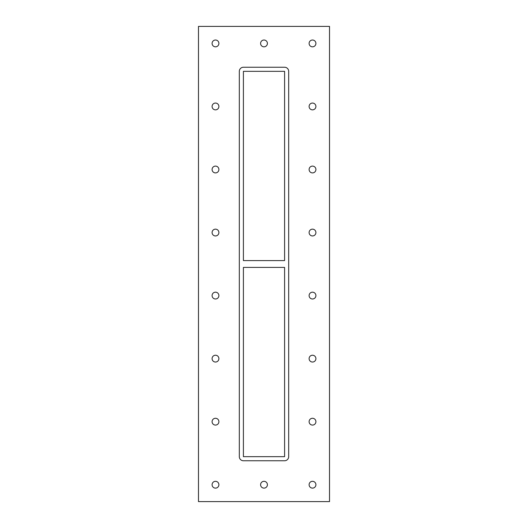 <?xml version="1.0" encoding="UTF-8"?>
<svg xmlns="http://www.w3.org/2000/svg" width="528" height="528" viewBox="0 0 528 528"><rect width="100%" height="100%" fill="white"/><g stroke="black" fill="none" stroke-linecap="round" stroke-linejoin="round"><path stroke-width="0.4" stroke-dasharray="2.64 1.98" d="M218.896 43.421A3.406 3.406 0 0 0 213.794 40.471A3.406 3.406 0 0 0 213.794 46.365A3.406 3.406 0 0 0 218.896 43.421M315.909 106.465A3.406 3.406 0 0 0 310.807 103.514A3.406 3.406 0 0 0 310.807 109.408A3.406 3.406 0 0 0 315.909 106.465M218.896 106.465A3.406 3.406 0 0 0 213.794 103.514A3.406 3.406 0 0 0 213.794 109.408A3.406 3.406 0 0 0 218.896 106.465M315.909 169.508A3.406 3.406 0 0 0 310.807 166.558A3.406 3.406 0 0 0 310.807 172.451A3.406 3.406 0 0 0 315.909 169.508M218.896 169.508A3.406 3.406 0 0 0 213.794 166.558A3.406 3.406 0 0 0 213.794 172.451A3.406 3.406 0 0 0 218.896 169.508M315.909 232.544A3.406 3.406 0 0 0 310.807 229.601A3.406 3.406 0 0 0 310.807 235.495A3.406 3.406 0 0 0 315.909 232.544M218.896 232.544A3.406 3.406 0 0 0 213.794 229.601A3.406 3.406 0 0 0 213.794 235.495A3.406 3.406 0 0 0 218.896 232.544M315.909 295.588A3.406 3.406 0 0 0 310.807 292.644A3.406 3.406 0 0 0 310.807 298.538A3.406 3.406 0 0 0 315.909 295.588M218.896 295.588A3.406 3.406 0 0 0 213.794 292.644A3.406 3.406 0 0 0 213.794 298.538A3.406 3.406 0 0 0 218.896 295.588M315.909 358.631A3.406 3.406 0 0 0 310.807 355.681A3.406 3.406 0 0 0 310.807 361.581A3.406 3.406 0 0 0 315.909 358.631M218.896 358.631A3.406 3.406 0 0 0 213.794 355.681A3.406 3.406 0 0 0 213.794 361.581A3.406 3.406 0 0 0 218.896 358.631M315.909 421.674A3.406 3.406 0 0 0 310.807 418.724A3.406 3.406 0 0 0 310.807 424.624A3.406 3.406 0 0 0 315.909 421.674M218.896 421.674A3.406 3.406 0 0 0 213.794 418.724A3.406 3.406 0 0 0 213.794 424.624A3.406 3.406 0 0 0 218.896 421.674M267.406 484.717A3.406 3.406 0 0 0 262.297 481.767A3.406 3.406 0 0 0 262.297 487.661A3.406 3.406 0 0 0 267.406 484.717M267.406 43.421A3.406 3.406 0 0 0 262.297 40.471A3.406 3.406 0 0 0 262.297 46.365A3.406 3.406 0 0 0 267.406 43.421M315.909 43.421A3.406 3.406 0 0 0 310.807 40.471A3.406 3.406 0 0 0 310.807 46.365A3.406 3.406 0 0 0 315.909 43.421M218.896 484.717A3.406 3.406 0 0 0 213.794 481.767A3.406 3.406 0 0 0 213.794 487.661A3.406 3.406 0 0 0 218.896 484.717M315.909 484.717A3.406 3.406 0 0 0 310.807 481.767A3.406 3.406 0 0 0 310.807 487.661A3.406 3.406 0 0 0 315.909 484.717M284.592 260.594L243.408 260.594L243.408 71.333L284.592 71.333L284.592 260.594M243.408 267.406L284.592 267.406L284.592 456.667L243.408 456.667L243.408 267.406M243.408 67.247A4.085 4.085 0 0 0 239.323 71.333L239.323 456.667A4.085 4.085 0 0 0 243.408 460.753L284.592 460.753A4.085 4.085 0 0 0 288.677 456.667L288.677 71.333A4.085 4.085 0 0 0 284.592 67.247L243.408 67.247L284.592 67.247A4.085 4.085 0 0 1 288.677 71.333L288.677 456.667A4.085 4.085 0 0 1 284.592 460.753L243.408 460.753A4.085 4.085 0 0 1 239.323 456.667L239.323 71.333A4.085 4.085 0 0 1 243.408 67.247L284.592 67.247A4.085 4.085 0 0 1 288.677 71.333L288.677 456.667A4.085 4.085 0 0 1 284.592 460.753L243.408 460.753A4.085 4.085 0 0 1 239.323 456.667L239.323 71.333A4.085 4.085 0 0 1 243.408 67.247M198.475 501.6L329.525 501.6L329.525 26.4L198.475 26.4L198.475 501.6"/><path stroke-width="0.79" d="M212.091 43.421A3.406 3.406 0 0 1 215.49 40.016A3.406 3.406 0 0 1 218.896 43.421A3.406 3.406 0 0 1 215.49 46.827A3.406 3.406 0 0 1 212.091 43.421M309.104 106.465A3.406 3.406 0 0 1 312.51 103.059A3.406 3.406 0 0 1 315.909 106.465A3.406 3.406 0 0 1 312.51 109.864A3.406 3.406 0 0 1 309.104 106.465M212.091 106.465A3.406 3.406 0 0 1 215.49 103.059A3.406 3.406 0 0 1 218.896 106.465A3.406 3.406 0 0 1 215.49 109.864A3.406 3.406 0 0 1 212.091 106.465M309.104 169.508A3.406 3.406 0 0 1 312.51 166.102A3.406 3.406 0 0 1 315.909 169.508A3.406 3.406 0 0 1 312.51 172.907A3.406 3.406 0 0 1 309.104 169.508M212.091 169.508A3.406 3.406 0 0 1 215.49 166.102A3.406 3.406 0 0 1 218.896 169.508A3.406 3.406 0 0 1 215.49 172.907A3.406 3.406 0 0 1 212.091 169.508M309.104 232.544A3.406 3.406 0 0 1 312.51 229.145A3.406 3.406 0 0 1 315.909 232.544A3.406 3.406 0 0 1 312.51 235.95A3.406 3.406 0 0 1 309.104 232.544M212.091 232.544A3.406 3.406 0 0 1 215.49 229.145A3.406 3.406 0 0 1 218.896 232.544A3.406 3.406 0 0 1 215.49 235.95A3.406 3.406 0 0 1 212.091 232.544M309.104 295.588A3.406 3.406 0 0 1 312.51 292.182A3.406 3.406 0 0 1 315.909 295.588A3.406 3.406 0 0 1 312.51 298.993A3.406 3.406 0 0 1 309.104 295.588M212.091 295.588A3.406 3.406 0 0 1 215.49 292.182A3.406 3.406 0 0 1 218.896 295.588A3.406 3.406 0 0 1 215.49 298.993A3.406 3.406 0 0 1 212.091 295.588M309.104 358.631A3.406 3.406 0 0 1 312.51 355.225A3.406 3.406 0 0 1 315.909 358.631A3.406 3.406 0 0 1 312.51 362.036A3.406 3.406 0 0 1 309.104 358.631M212.091 358.631A3.406 3.406 0 0 1 215.49 355.225A3.406 3.406 0 0 1 218.896 358.631A3.406 3.406 0 0 1 215.49 362.036A3.406 3.406 0 0 1 212.091 358.631M309.104 421.674A3.406 3.406 0 0 1 312.51 418.268A3.406 3.406 0 0 1 315.909 421.674A3.406 3.406 0 0 1 312.51 425.08A3.406 3.406 0 0 1 309.104 421.674M212.091 421.674A3.406 3.406 0 0 1 215.49 418.268A3.406 3.406 0 0 1 218.896 421.674A3.406 3.406 0 0 1 215.49 425.08A3.406 3.406 0 0 1 212.091 421.674M260.594 484.717A3.406 3.406 0 0 1 264 481.312A3.406 3.406 0 0 1 267.406 484.717A3.406 3.406 0 0 1 264 488.123A3.406 3.406 0 0 1 260.594 484.717M260.594 43.421A3.406 3.406 0 0 1 264 40.016A3.406 3.406 0 0 1 267.406 43.421A3.406 3.406 0 0 1 264 46.827A3.406 3.406 0 0 1 260.594 43.421M309.104 43.421A3.406 3.406 0 0 1 312.51 40.016A3.406 3.406 0 0 1 315.909 43.421A3.406 3.406 0 0 1 312.51 46.827A3.406 3.406 0 0 1 309.104 43.421M212.091 484.717A3.406 3.406 0 0 1 215.49 481.312A3.406 3.406 0 0 1 218.896 484.717A3.406 3.406 0 0 1 215.49 488.123A3.406 3.406 0 0 1 212.091 484.717M309.104 484.717A3.406 3.406 0 0 1 312.51 481.312A3.406 3.406 0 0 1 315.909 484.717A3.406 3.406 0 0 1 312.51 488.123A3.406 3.406 0 0 1 309.104 484.717M284.592 260.594L243.408 260.594L243.408 71.333L284.592 71.333L284.592 260.594M243.408 267.406L284.592 267.406L284.592 456.667L243.408 456.667L243.408 267.406M198.475 501.6L329.525 501.6L329.525 26.4L198.475 26.4L198.475 501.6M288.677 456.667A4.085 4.085 0 0 1 284.592 460.753L243.408 460.753A4.085 4.085 0 0 1 239.323 456.667L239.323 71.333A4.085 4.085 0 0 1 243.408 67.247L284.592 67.247A4.085 4.085 0 0 1 288.677 71.333L288.677 456.667"/></g></svg>
